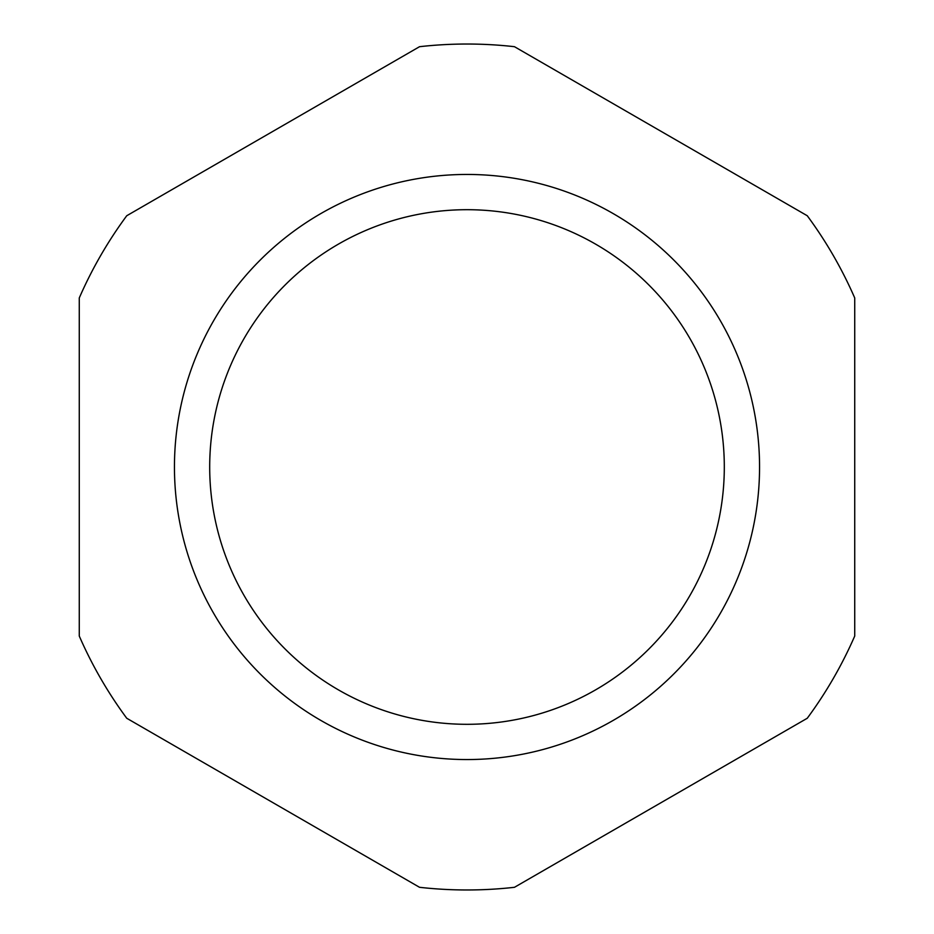 <?xml version="1.0" encoding="UTF-8"?>
<svg xmlns="http://www.w3.org/2000/svg" width="934" height="934" viewBox="0 0 934 934"><rect width="100%" height="100%" fill="white"/><g stroke="black" fill="none" stroke-linecap="round" stroke-linejoin="round"><path stroke-width="1.4" d="M759.552 467A292.552 292.552 0 0 1 467 759.552A292.552 292.552 0 0 1 174.448 467A292.552 292.552 0 0 1 467 174.448A292.552 292.552 0 0 1 759.552 467M209.695 467A257.305 257.305 0 0 0 467 724.305A257.305 257.305 0 0 0 724.305 467A257.305 257.305 0 0 0 467 209.695A257.305 257.305 0 0 0 209.695 467M807.256 718.258A422.974 422.974 0 0 0 854.727 636.042L854.727 297.958A422.974 422.974 0 0 0 807.256 215.742L514.471 46.7A422.974 422.974 0 0 0 419.529 46.7L126.744 215.742A422.974 422.974 0 0 0 79.273 297.958L79.273 636.042A422.974 422.974 0 0 0 126.744 718.258L419.529 887.3A422.974 422.974 0 0 0 514.471 887.3L807.256 718.258"/></g></svg>
